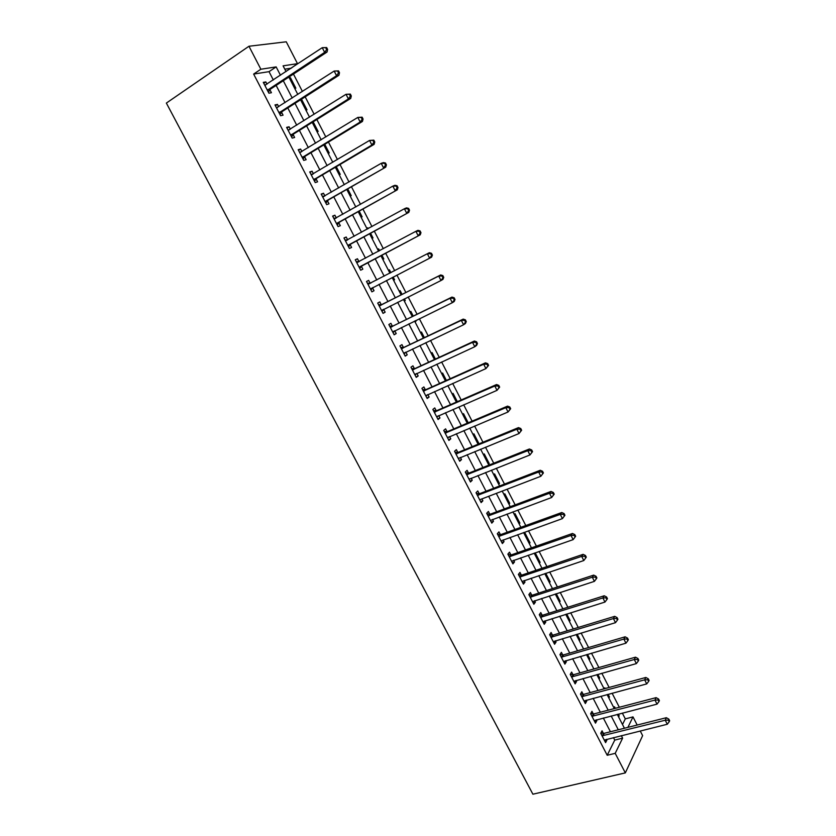 <?xml version="1.0" encoding="UTF-8"?>
<svg xmlns="http://www.w3.org/2000/svg" width="836" height="836" viewBox="0 0 836 836"><rect width="100%" height="100%" fill="white"/><g stroke="black" fill="none" stroke-linecap="round" stroke-linejoin="round"><path stroke-width="1.25" d="M622.506 724.509L625.307 718.866L632.998 716.901L637.189 725.042M640.23 730.967L642.633 735.638L625.328 772.892L532.898 794.2L166.364 103.068L248.961 46.252L260.863 69.231L253.642 74.07L607.208 755.274L614.753 740.1L613.457 737.603M248.961 46.252L286.257 41.8L297.491 63.661L283.08 65.845L286.037 71.582M290.625 68.562L297.491 63.661M625.307 718.866L622.329 713.098M619.33 707.256L612.109 693.222M609.13 687.443L601.826 673.252M598.889 667.536L591.501 653.188M588.596 647.545L581.125 633.03M578.251 627.449L570.706 612.778M567.863 607.26L560.235 592.431M557.424 586.976L549.712 571.981M546.932 566.589L539.136 551.436M536.398 546.117L528.509 530.787M525.802 525.541L517.839 510.044M515.164 504.86L507.107 489.206M504.474 484.086L496.333 468.254M493.731 463.207L485.497 447.208M482.936 442.234L474.618 426.067M472.089 421.156L463.677 404.812M461.19 399.984L452.684 383.452M450.238 378.698L441.638 361.998M439.234 357.306L430.54 340.43M428.168 335.821L419.39 318.767M417.06 314.221L408.187 296.989M405.888 292.527L396.922 275.096M394.665 270.707L385.647 253.193M383.327 248.689L374.319 231.185M371.947 226.566L362.939 209.073M360.504 204.329L351.507 186.856M348.999 181.987L340.012 164.514M337.441 159.53L328.454 142.078M325.821 136.958L316.854 119.517M314.148 114.271L305.182 96.851M302.413 91.469L293.457 74.059M290.479 68.28L284.794 69.179M289.298 77.915L290.447 77.717L295.839 88.177L294.7 88.386M300.803 99.651L301.66 99.474L307.021 109.871L305.892 110.122M317.043 131.754L318.14 131.471L313.166 121.816M328.14 153.281L329.217 152.967L324.765 144.314M339.176 174.714L340.242 174.358L336.302 166.709M350.169 196.032L351.204 195.655L347.776 188.999M361.1 217.255L362.124 216.837L359.198 211.163M366.774 228.249L367.777 227.82L368.195 228.625M371.989 238.375L372.992 237.936L370.567 233.234M377.632 249.327L378.624 248.856L379.565 250.695M382.825 259.4L383.808 258.92L381.885 255.189M389.409 269.798L388.437 270.3L389.409 269.798L390.882 272.672M394.571 279.809L393.599 280.311L394.571 279.809L393.139 277.05M399.19 291.168L400.141 290.635L402.095 294.439M404.342 301.148L405.282 300.605L404.394 298.891M409.901 311.943L410.831 311.379L413.256 316.092M415.022 321.881L415.941 321.306L415.586 320.616M420.55 332.623L421.469 332.028L424.354 337.639M431.157 353.2L432.055 352.583L435.41 359.083M441.721 373.682L442.589 373.034L446.403 380.422M452.224 394.08L453.081 393.39L457.344 401.656M462.684 414.374L463.52 413.663L468.233 422.797M473.092 434.574L473.918 433.832L478.892 443.477L478.077 444.229L469.759 428.105M483.459 454.68L484.263 453.917L489.206 463.52L488.412 464.304M493.773 474.702L494.557 473.897L499.479 483.459L498.705 484.274M504.035 494.619L504.808 493.794L509.709 503.314L508.946 504.15M514.255 514.453L515.007 513.597L519.887 523.075L519.146 523.942M524.433 534.194L525.165 533.316L530.024 542.742L529.303 543.64M534.559 553.85L535.28 552.941L540.108 562.325L539.408 563.255M549.461 582.765L550.151 581.814L545.772 573.297M559.472 602.202L560.151 601.22L556.285 593.706M569.441 621.545L570.1 620.542L566.745 614.011M579.369 640.804L580.006 639.77L577.153 634.231M589.244 659.97L589.871 658.914L587.52 654.348M599.078 679.051L599.694 677.965L597.834 674.37M604.271 688.77L604.783 687.84L605.139 688.53M608.869 698.05L609.465 696.942L608.106 694.298M613.948 707.893L614.533 706.765L615.317 708.311M618.619 716.964L619.194 715.825L618.327 714.132M610.437 731.761L603.32 718.009M600.332 712.23L593.142 698.321M590.185 692.605L582.911 678.55M579.985 672.886L572.629 658.674M569.744 653.083L562.304 638.704M559.451 633.176L551.927 618.65M549.106 613.185L541.509 598.492M538.718 593.09L531.038 578.24M528.279 572.911L520.514 557.894M517.787 552.627L509.939 537.454M507.253 532.25L499.311 516.92M496.657 511.778L488.642 496.281M486.019 491.213L477.92 475.538M475.329 470.543L467.136 454.7M464.597 449.778L456.31 433.769M453.802 428.91L445.431 412.733M442.955 407.947L434.501 391.593M432.055 386.88L423.507 370.348M421.114 365.708L412.472 348.999M410.11 344.432L401.374 327.555M399.054 323.062L390.224 305.997M387.946 301.577L379.021 284.334M376.775 279.987L367.809 262.65M365.51 258.199L356.544 240.883M354.182 236.306L345.226 219.001M342.802 214.309L333.857 197.003M331.37 192.196L322.424 174.912M319.875 169.969L310.94 152.706M308.327 147.638L299.403 130.385M296.717 125.191L287.803 107.959M285.055 102.64L276.141 85.418M273.33 79.974L269.025 71.656L253.642 74.07M266.987 84.154L265.838 81.918L263.277 82.356L268.899 93.204L271.428 92.723L269.913 89.797M278.691 106.726L277.489 104.406L274.981 104.918L280.572 115.713L283.059 115.159L281.544 112.243M290.332 129.193L289.078 126.779L286.612 127.375L292.182 138.107L294.627 137.491L293.123 134.586M301.911 151.556L300.615 149.048L298.201 149.717L303.74 160.397L306.133 159.697L304.638 156.813M313.437 173.794L312.1 171.213L309.728 171.944L315.235 182.582L317.586 181.809L316.102 178.935M324.911 195.938L323.522 193.252L321.191 194.067L326.677 204.642L328.987 203.806L327.503 200.943M336.323 217.956L334.891 215.197L332.613 216.085L338.068 226.608L340.325 225.689L338.852 222.846M347.671 239.869L346.209 237.027L343.962 237.988L349.396 248.459L351.611 247.477L350.148 244.645M358.926 261.574L357.463 258.763L355.269 259.787L360.671 270.206L362.845 269.15L361.382 266.339M370.118 283.185L368.666 280.384L366.513 281.481L371.895 291.848L374.026 290.719L372.574 287.918M381.258 304.691L379.816 301.9L377.705 303.06L383.055 313.385L385.145 312.183L383.703 309.404M392.345 326.082L390.903 323.313L388.844 324.546L394.164 334.818L396.212 333.554L394.78 330.774M403.38 347.379L401.949 344.62L399.921 345.926L405.22 356.146L407.226 354.809L405.847 352.144M414.363 368.571L412.932 365.823L410.957 367.192L416.234 377.37L418.188 375.97L416.861 373.41M425.294 389.67L423.873 386.932L421.929 388.364L427.175 398.49L429.098 397.027L427.833 394.571M436.162 410.654L434.751 407.926L432.849 409.441L438.074 419.515L439.955 417.979L438.743 415.628M446.988 431.543L445.588 428.837L443.728 430.404L448.922 440.436L450.761 438.827L449.601 436.591M457.762 452.339L456.362 449.632L454.544 451.273L459.716 461.253L461.514 459.591L460.406 457.449M468.484 473.03L467.094 470.344L465.307 472.047L470.459 481.975L472.225 480.24L471.17 478.213M479.153 493.616L477.764 490.951L476.029 492.717L481.149 502.603L482.874 500.806L481.87 498.873M489.771 514.119L488.391 511.454L486.688 513.283L491.798 523.127L493.48 521.267L492.529 519.438M500.346 534.517L498.967 531.863L497.305 533.755L502.384 543.557L504.024 541.634L503.136 539.899M510.859 554.822L509.5 552.178L507.87 554.132L512.928 563.882L514.527 561.897L513.691 560.266M521.33 575.022L519.971 572.399L518.383 574.416L523.42 584.124L524.987 582.075L524.193 580.539M531.748 595.138L530.4 592.525L528.854 594.605L533.859 604.261L535.385 602.15L534.643 600.718M542.125 615.16L540.777 612.558L539.272 614.69L544.246 624.304L545.741 622.141L545.051 620.803M552.45 635.078L551.112 632.497L549.639 634.691L554.592 644.253L556.055 642.027L555.407 640.784M562.722 654.912L561.395 652.341L559.953 654.598L564.885 664.118L566.306 661.83L565.711 660.68M572.953 674.652L571.625 672.092L570.225 674.401L575.137 683.879L576.516 681.539L575.973 680.483M583.131 694.298L581.814 691.748L580.445 694.12L585.336 703.557L586.684 701.153L586.182 700.192M593.267 713.86L591.951 711.321L590.624 713.745L595.493 723.14L596.799 720.684L596.35 719.817M603.352 733.329L602.045 730.8L600.75 733.287L605.598 742.629L606.873 740.121L606.466 739.337M625.328 772.892L615.202 753.34L622.621 738.157L621.326 735.649M607.208 755.274L615.202 753.34M627.888 727.383L632.998 716.901M288.869 77.079L297.815 94.437M300.573 99.797L309.529 117.165M312.225 122.401L321.181 139.79M323.814 144.889L332.78 162.299M335.351 167.273L344.327 184.693M346.825 189.542L355.812 206.973M358.247 211.707L367.234 229.148M369.606 233.756L378.603 251.218M380.913 255.701L389.921 273.173M392.178 277.552L401.134 294.92M403.422 299.372L412.284 316.562M414.614 321.097L423.382 338.099M425.754 342.708L434.427 359.532M436.831 364.214L445.421 380.861M447.866 385.615L456.351 402.095M458.839 406.913L467.24 423.215M480.627 449.193L488.851 465.15M491.443 470.187L499.583 485.977M502.217 491.077L510.263 506.7M512.928 511.862L520.891 527.317M523.587 532.553L531.466 547.841M534.194 553.15L541.989 568.271M544.758 573.642L552.471 588.596M555.271 594.03L562.889 608.827M565.732 614.335L573.266 628.965M576.14 634.534L583.601 649.008M586.506 654.64L593.873 668.957M596.81 674.652L604.115 688.812M607.082 694.57L614.293 708.573M617.292 714.393L624.429 728.25M280.468 75.261L276.152 66.901L260.863 69.231M618.306 729.786L611.179 715.982M608.18 710.172L600.969 696.221M598.012 690.473L590.728 676.355M587.792 670.681L580.424 656.406M577.53 650.795L570.079 636.363M567.216 630.814L559.681 616.226M556.849 610.74L549.242 595.984M546.441 590.561L538.75 575.659M535.98 570.298L528.206 555.229M525.478 549.942L517.609 534.706M514.913 529.481L506.961 514.077M504.307 508.925L496.27 493.355M493.648 488.266L485.517 472.528M482.936 467.512L474.723 451.607M472.173 446.664L463.865 430.582M461.357 425.712L452.966 409.462M450.489 404.655L442.004 388.228M439.569 383.494L431 366.899M428.596 362.239L419.933 345.467M417.572 340.879L408.814 323.919M406.484 319.415L397.643 302.277M395.355 297.835L386.41 280.52M384.163 276.162L375.176 258.742M372.866 254.28L363.89 236.881M361.518 232.283L352.541 214.904M350.106 210.191L341.14 192.813M338.653 187.975L329.687 170.617M327.127 165.664L318.171 148.317M315.548 143.228L306.603 125.902M303.917 120.687L294.983 103.371M292.224 98.031L283.289 80.726M269.025 71.656L276.152 66.901M614.753 740.1L622.621 738.157M263.758 83.287L265.838 81.918M289.517 78.333L290.447 77.717M618.17 716.086L619.194 715.825M608.441 697.214L609.465 696.942M598.67 678.247L599.694 677.965M588.847 659.207L589.871 658.914M578.993 640.073L580.006 639.77M569.086 620.855L570.1 620.542M559.138 601.544L560.151 601.22M549.147 582.149L550.151 581.814M539.105 562.67L540.108 562.325M529.021 543.097L530.024 542.742M518.884 523.44L519.887 523.075M508.706 503.69L509.709 503.314M498.486 483.845L499.479 483.459M488.214 463.917L489.206 463.52M477.899 443.895L478.892 443.477M414.969 321.776L415.941 321.306M404.31 301.096L405.282 300.605M377.653 249.379L378.624 248.856M366.816 228.353L367.777 227.82M300.72 100.069L301.66 99.474M275.41 105.744L277.489 104.406M286.988 128.096L289.078 126.779M298.525 150.334L300.615 149.048M309.999 172.467L312.1 171.213M321.411 194.485L323.522 193.252M332.77 216.399L334.891 215.197M344.077 238.197L346.209 237.027M355.331 259.902L357.463 258.763M366.523 281.492L368.666 280.384M371.874 291.827L374.026 290.719M382.992 313.26L385.145 312.183M394.049 334.599L396.212 333.554M405.063 355.833L407.226 354.809M416.014 376.963L418.188 375.97M426.924 397.988L429.098 397.027M437.771 418.92L439.955 417.979M448.566 439.757L450.761 438.827M459.319 460.479L461.514 459.591M470.01 481.118L472.225 480.24M480.658 501.652L482.874 500.806M491.255 522.082L493.48 521.267M501.799 542.428L504.024 541.634M512.301 562.67L514.527 561.897M522.74 582.817L524.987 582.075M533.138 602.881L535.385 602.15M543.494 622.841L545.741 622.141M553.798 642.706L556.055 642.027M564.049 662.488L566.306 661.83M574.248 682.176L576.516 681.539M584.406 701.77L586.684 701.153M594.521 721.269L596.799 720.684M604.585 740.686L606.873 740.121M267.98 89.567L270.519 89.107L327.054 52.031L324.64 52.375L267.374 90.257M270.519 89.107L267.51 90.048L270.049 89.588L268.387 92.211M326.646 49.554L324.64 52.375L322.257 47.683L326.657 47.558L325.685 47.683L326.646 49.554L327.607 49.428L326.657 47.558M264.803 85.293L322.257 47.683L325.685 47.683M264.74 85.167L265.608 85.063M327.054 52.031L327.607 49.428M279.663 112.108L282.15 111.564L338.914 75.292L336.542 75.71L279.057 112.787M338.538 72.91L336.542 75.71L334.17 71.05L338.538 70.882L337.587 71.05L338.538 72.91L339.489 72.742L338.538 70.882M276.497 107.844L334.17 71.05L337.587 71.05M282.15 111.564L280.008 114.626M276.371 107.614L277.51 107.489M338.914 75.292L339.489 72.742M291.283 134.533L293.729 133.917L350.712 98.429L348.382 98.93L290.677 135.202M350.378 96.14L348.382 98.93L346.02 94.301L350.368 94.092L349.438 94.29L350.378 96.14L351.308 95.941L350.368 94.092M288.127 130.291L346.02 94.301L349.438 94.29M293.729 133.917L291.565 136.926M287.96 129.956L289.35 129.81M350.712 98.429L351.308 95.941M302.851 156.844L305.255 156.154L362.448 121.45L360.17 122.035L302.235 157.502M362.166 119.255L360.17 122.035L357.818 117.427L362.134 117.186L361.225 117.416L362.166 119.255L363.064 119.025L362.134 117.186M299.706 152.612L357.818 117.427L361.225 117.416M305.255 156.154L303.081 159.122M299.487 152.183L301.127 152.037M362.448 121.45L363.064 119.025M314.357 179.05L316.719 178.287L374.12 144.356L371.895 145.025L313.74 179.698M373.88 142.256L371.895 145.025L369.554 140.438L373.838 140.155L372.94 140.417L373.88 142.256L374.768 141.995L373.838 140.155M311.222 174.828L369.554 140.438L372.94 140.417M316.719 178.287L314.524 181.203M310.95 174.306L312.852 174.149M374.12 144.356L374.768 141.995M325.81 201.142L385.73 167.148L325.194 201.779M385.542 165.131L383.557 167.89L381.226 163.323L383.421 162.602L385.48 163.01L384.612 163.302L385.542 165.131L386.41 164.838L385.48 163.01M322.686 196.941L381.226 163.323L384.612 163.302M328.13 200.306L325.925 203.179M322.362 196.314L324.525 196.157M385.73 167.148L386.41 164.838M337.211 223.128L397.288 189.824L336.584 223.755M397.142 187.891L395.156 190.639L392.847 186.104L394.989 185.299L397.069 185.759L396.212 186.083L397.142 187.891L397.988 187.567L397.069 185.759M334.086 218.938L392.847 186.104L396.212 186.083M339.479 222.219L337.263 225.051M333.721 218.217L336.145 218.06M397.288 189.824L397.988 187.567M348.549 245.011L408.794 212.386L347.922 245.627M408.679 210.547L406.704 213.284L404.405 208.76L406.495 207.882L408.595 208.383L407.759 208.739L408.679 210.547L409.515 210.191L408.595 208.383M345.435 240.831L404.405 208.76L407.759 208.739M350.775 244.028L348.539 246.819M345.017 240.016L347.703 239.859M408.794 212.386L409.515 210.191M359.835 266.778L420.236 234.832L359.208 267.384M420.163 233.077L418.188 235.804L415.9 231.311L417.948 230.349L420.069 230.893L419.254 231.279L420.163 233.077L420.978 232.69L420.069 230.893M356.732 262.608L415.9 231.311L419.254 231.279M362.019 265.733L359.773 268.471M356.261 261.71L359.219 261.563M420.236 234.832L420.978 232.69M432.39 255.084L431.48 253.298L430.676 253.705L431.595 255.502L432.39 255.084L431.616 257.164L370.432 289.037M431.595 255.502L429.62 258.219L427.342 253.747L429.349 252.712L431.48 253.298M367.976 284.292L427.342 253.747L430.676 253.705M373.023 287.438L370.944 290.029M367.453 283.289L370.85 283.07M443.738 277.364L442.84 275.587L442.056 276.026L442.965 277.803L443.738 277.364L442.944 279.391L440.99 280.52L381.603 310.595M442.965 277.803L440.99 280.52L438.722 276.068L440.687 274.95L382.115 304.523L378.593 304.774M379.157 305.861L438.722 276.068L442.056 276.026M383.87 309.195L382.062 311.473M442.84 275.587L440.687 274.95M455.035 299.528L454.136 297.762L453.373 298.233L454.272 300.009L455.035 299.528L454.22 301.503L452.307 302.705L392.721 332.038M454.272 300.009L452.307 302.705L450.05 298.274L451.962 297.094L393.202 325.935L389.67 326.155M390.287 327.336L450.05 298.274L453.373 298.233M394.78 330.763L393.129 332.822M454.136 297.762L451.962 297.094M466.279 321.588L465.38 319.822L464.628 320.324L465.527 322.09L466.279 321.588L465.433 323.511L463.562 324.776L403.788 353.377M465.527 322.09L463.562 324.776L461.315 320.376L463.196 319.112L404.237 347.233L400.705 347.431M401.364 348.696L461.315 320.376L464.628 320.324M405.648 352.238L404.143 354.067M465.38 319.822L463.196 319.112M477.46 343.533L476.562 341.778L475.83 342.311L476.729 344.066L477.46 343.533L476.593 345.404L474.775 346.741L414.802 374.612M476.729 344.066L474.775 346.741L472.539 342.363L474.367 341.036L415.22 368.436L411.678 368.592M412.388 369.961L472.539 342.363L475.83 342.311M416.453 373.598L415.105 375.207M476.562 341.778L474.367 341.036M488.579 365.374L487.691 363.629L486.98 364.193L487.869 365.938L488.579 365.374L485.915 368.603L425.754 395.752M487.869 365.938L485.915 368.603L483.689 364.235L485.476 362.834L426.151 389.534L422.608 389.67M423.35 391.112L483.689 364.235L486.98 364.193M427.206 394.853L426.015 396.243M487.691 363.629L485.476 362.834M499.656 387.099L498.768 385.365L498.078 385.96L498.956 387.695L499.656 387.099L497.012 390.349L436.664 416.788M498.956 387.695L497.012 390.349L494.797 386.013L496.542 384.539L437.029 410.528L433.476 410.633M434.271 412.169L494.797 386.013L498.078 385.96M437.907 415.994L436.862 417.174M498.768 385.365L496.542 384.539M510.671 408.72L509.793 406.996L509.114 407.613L509.991 409.347L510.671 408.72L508.048 411.991L447.511 437.719M509.991 409.347L508.048 411.991L505.843 407.675L507.546 406.129L447.856 431.428L444.292 431.501M445.139 433.132L505.843 407.675L509.114 407.613M448.545 437.029L447.668 438.012M509.793 406.996L507.546 406.129M521.633 430.237L520.755 428.523L520.096 429.171L520.974 430.885L521.633 430.237L519.031 433.529L458.316 458.556M520.974 430.885L519.031 433.529L516.836 429.234L518.498 427.614L458.63 452.224L455.066 452.276M455.944 453.979L516.836 429.234L520.096 429.171M459.142 457.971L458.421 458.755M520.755 428.523L518.498 427.614M532.542 451.649L531.675 449.946L531.027 450.614L531.905 452.328L532.542 451.649L529.961 454.951L469.069 479.289M531.905 452.328L529.961 454.951L527.777 450.677L529.397 448.995L469.351 472.925L465.777 472.946M466.707 474.743L527.777 450.677L531.027 450.614M469.675 478.798L469.121 479.394M531.675 449.946L529.397 448.995M543.4 472.957L542.533 471.253L541.906 471.953L542.773 473.657L543.4 472.957L540.829 476.28L480.073 499.625M542.773 473.657L540.829 476.28L538.666 472.026L540.244 470.271L480.021 493.533L476.447 493.522M477.419 495.393L538.666 472.026L541.906 471.953M542.533 471.253L540.244 470.271M554.205 494.16L553.338 492.467L552.732 493.198L553.589 494.891L554.205 494.16L551.655 497.504L490.408 520.462M553.589 494.891L551.655 497.504L549.492 493.261L551.028 491.443L490.648 514.035L487.064 513.994M488.078 515.958L549.492 493.261L552.732 493.198M553.338 492.467L551.028 491.443M564.948 515.258L564.091 513.576L563.495 514.328L564.352 516.021L564.948 515.258L562.419 518.613L501.004 540.902M564.352 516.021L562.419 518.613L560.277 514.401L561.771 512.52L501.213 534.434L497.629 534.371M498.684 536.419L560.277 514.401L563.495 514.328M564.091 513.576L561.771 512.52M509.239 556.786L570.998 535.437L573.141 539.628L511.559 561.249M508.142 554.655L511.736 554.749L572.461 533.483L570.998 535.437L574.217 535.364L575.074 537.036L575.649 536.252L574.792 534.58L574.217 535.364M574.792 534.58L572.461 533.483M573.141 539.628L575.074 537.036M519.752 577.049L581.678 556.368L583.8 560.538L522.051 581.49M518.613 574.844L522.207 574.959L583.1 554.352L581.678 556.368L584.876 556.285L585.733 557.957L586.297 557.152L585.44 555.48L584.876 556.285M585.44 555.48L583.1 554.352M583.8 560.538L585.733 557.957M530.212 597.228L592.296 577.195L594.417 581.354L532.501 601.648M529.021 594.939L532.636 595.086L593.675 575.116L592.296 577.195L595.493 577.112L596.34 578.773L596.894 577.937L596.047 576.286L595.493 577.112M596.047 576.286L593.675 575.116M594.417 581.354L596.34 578.773M540.62 617.302L602.871 597.928L604.982 602.056L542.898 621.702M539.398 614.941L543.003 615.108L604.209 595.775L602.871 597.928L606.058 597.845L606.905 599.496L607.438 598.639L606.591 596.988L606.058 597.845M606.591 596.988L604.209 595.775M604.982 602.056L606.905 599.496M550.976 637.283L613.394 618.556L615.495 622.674L553.254 641.661M549.712 634.848L553.327 635.036L614.7 616.341L613.394 618.556L616.571 618.473L617.407 620.113L617.929 619.225L617.083 617.585L616.571 618.473M617.083 617.585L614.7 616.341M615.495 622.674L617.407 620.113M561.29 657.18L623.865 639.08L625.945 643.177L563.558 661.537M559.984 654.661L563.61 654.881L625.129 636.813L623.865 639.08L627.031 638.997L627.867 640.637L628.369 639.718L627.533 638.087L627.031 638.997M627.533 638.087L625.129 636.813M625.945 643.177L627.867 640.637M571.563 676.972L634.284 659.52L636.363 663.596L573.809 681.319M570.236 674.38L573.841 674.631L635.506 657.18L634.284 659.52L637.44 659.426L638.276 661.057L638.756 660.116L637.931 658.486L637.44 659.426M637.931 658.486L635.506 657.18M636.363 663.596L638.276 661.057M581.772 696.681L644.65 679.846L646.719 683.9L584.009 700.996M580.508 694.016L584.019 694.277L645.841 677.453L644.65 679.846L647.806 679.762L648.631 681.382L649.102 680.42L648.276 678.801L647.806 679.762M648.276 678.801L645.841 677.453M646.719 683.9L648.631 681.382M591.94 716.295L654.975 700.087L657.033 704.121L594.177 720.601M590.718 713.568L594.156 713.85L656.124 697.632L654.975 700.087L658.11 699.993L658.935 701.603L659.395 700.62L658.569 699.011L658.11 699.993M658.569 699.011L656.124 697.632M657.033 704.121L658.935 701.603M602.066 735.826L665.247 720.224L667.295 724.248L604.282 740.1M600.885 733.026L604.24 733.318L666.365 717.706L665.247 720.224L668.372 720.13L669.197 721.74L669.636 720.726L668.821 719.117L668.372 720.13M668.821 719.117L666.365 717.706M667.295 724.248L669.197 721.74M279.193 112.578L281.68 112.045M290.813 134.993L293.258 134.387M302.381 157.304L304.774 156.614M311.452 174.808L312.058 174.619M313.887 179.5L316.238 178.737M322.915 196.92L323.647 196.659M325.329 201.581L327.649 200.744M334.327 218.927L335.278 218.551M336.73 223.567L338.998 222.658M345.676 240.82L347.065 240.214M348.069 245.439L350.284 244.457M356.962 262.598L359.156 261.563M359.344 267.196L361.528 266.151M368.206 284.282L370.348 283.174M370.578 288.859L372.71 287.73M379.387 305.861L381.498 304.68M380.014 305.704L382.115 304.523M381.749 310.407L383.839 309.215M390.516 327.325L392.586 326.082M391.143 327.179L393.202 325.935M392.868 331.861L394.09 331.108M401.594 348.696L403.61 347.379M402.22 348.549L404.237 347.233M403.934 353.2L404.749 352.656M412.618 369.951L414.593 368.571M413.245 369.815L415.22 368.436M414.949 374.444L415.555 374.005M423.591 391.112L425.524 389.67M424.218 390.987L426.151 389.534M434.511 412.179L436.402 410.654M435.138 412.054L437.029 410.528M445.369 433.132L447.229 431.554M446.006 433.017L447.856 431.428M456.184 453.99L458.003 452.339M456.822 453.875L458.63 452.224M466.948 474.743L468.724 473.04M467.575 474.639L469.351 472.925M477.659 495.403L479.394 493.627M478.286 495.309L480.021 493.533M488.318 515.969L490.011 514.13M488.955 515.875L490.648 514.035M498.925 536.43L500.576 534.528M499.562 536.336L501.213 534.434M509.479 556.797L511.099 554.832M510.117 556.713L511.736 554.749M519.992 577.07L521.57 575.043M520.629 576.986L522.207 574.959M530.452 597.238L531.989 595.159M531.09 597.165L532.636 595.086M540.861 617.323L542.365 615.181M541.498 617.25L543.003 615.108M551.217 637.304L552.69 635.099M551.865 637.241L553.327 635.036M561.531 657.2L562.962 654.933M562.179 657.148L563.61 654.881M571.803 677.003L573.193 674.673M572.441 676.951L573.841 674.631M582.013 696.712L583.371 694.329M582.661 696.66L584.019 694.277M592.181 716.327L593.508 713.892M592.839 716.285L594.156 713.85M602.307 735.847L603.592 733.36M602.955 735.816L604.24 733.318"/></g></svg>
